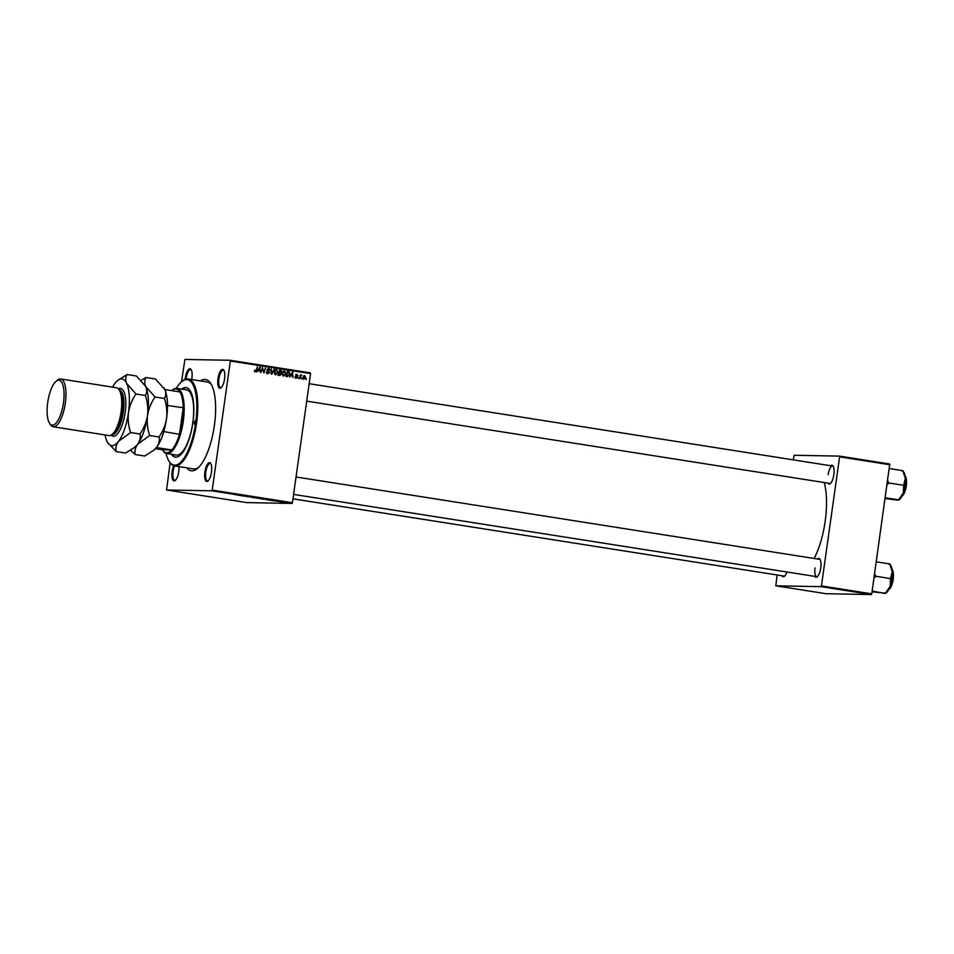 <?xml version="1.0" encoding="UTF-8"?>
<svg xmlns="http://www.w3.org/2000/svg" width="954" height="954" viewBox="0 0 954 954"><rect width="100%" height="100%" fill="white"/><g stroke="black" fill="none" stroke-linecap="round" stroke-linejoin="round"><path stroke-width="1.43" d="M224.584 378.857A9.528 3.279 98.9 0 1 221.089 387.741A9.528 3.279 98.9 0 1 217.977 378.738A9.528 3.279 98.9 0 1 223.844 370.224A9.528 3.279 98.9 0 1 224.584 378.857M224.083 370.653A8.801 3.029 -81.1 0 0 223.331 370.212A8.801 3.029 -81.1 0 0 218.907 378.845A8.801 3.029 -81.1 0 0 220.589 387.598A8.801 3.029 -81.1 0 0 221.447 387.396M211.478 472.123A9.528 3.279 98.9 0 1 207.984 481.007A9.528 3.279 98.9 0 1 204.871 472.003A9.528 3.279 98.9 0 1 210.739 463.489A9.528 3.279 98.9 0 1 211.478 472.123M210.977 463.918A8.801 3.029 -81.1 0 0 210.226 463.477A8.801 3.029 -81.1 0 0 205.802 472.111A8.801 3.029 -81.1 0 0 207.483 480.852A8.801 3.029 -81.1 0 0 208.342 480.661M178.982 466.601A9.528 3.279 98.9 0 1 178.78 471.514A9.528 3.279 98.9 0 1 175.286 480.399A9.528 3.279 98.9 0 1 172.161 471.395A9.528 3.279 98.9 0 1 173.652 465.683M174.606 465.91A8.801 3.029 -81.1 0 0 173.103 471.503A8.801 3.029 -81.1 0 0 174.785 480.256A8.801 3.029 -81.1 0 0 175.631 480.065M185.124 379.394A9.528 3.279 98.9 0 1 185.279 378.13A9.528 3.279 98.9 0 1 191.146 369.615A9.528 3.279 98.9 0 1 191.885 378.249A9.528 3.279 98.9 0 1 191.671 379.549M191.372 370.057A8.801 3.029 -81.1 0 0 190.621 369.615A8.801 3.029 -81.1 0 0 186.209 378.249A8.801 3.029 -81.1 0 0 186.102 379.084M786.943 572.006A9.528 3.279 98.9 0 1 784.534 576.24A9.528 3.279 98.9 0 1 782.113 575.787M292.973 498.847L784.033 576.085A8.801 3.029 -81.1 0 0 784.892 575.894M830.66 465.743A9.528 3.279 98.9 0 1 833.104 466.053A9.528 3.279 98.9 0 1 833.844 474.687A9.528 3.279 98.9 0 1 830.338 483.571A9.528 3.279 98.9 0 1 827.917 483.118M306.699 401.133L829.849 483.428A8.801 3.029 -81.1 0 0 830.695 483.237M817.542 559.008A9.528 3.279 98.9 0 1 819.987 559.318A9.528 3.279 98.9 0 1 820.738 567.952A9.528 3.279 98.9 0 1 817.232 576.836A9.528 3.279 98.9 0 1 814.811 576.383M815.05 567.94A8.801 3.029 -81.1 0 0 816.743 576.693A8.801 3.029 -81.1 0 0 817.59 576.502M200.423 380.92A46.186 15.884 98.9 0 1 210.81 383.58A46.186 15.884 98.9 0 1 214.4 425.424A46.186 15.884 98.9 0 1 197.454 468.486A46.186 15.884 98.9 0 1 186.757 467.83M166.044 453.377A43.252 14.882 -81.1 0 0 169.061 461.259A43.252 14.882 -81.1 0 0 195.701 422.622A1.836 0.632 -81.1 0 0 195.355 420.797A1.836 0.632 -81.1 0 0 194.425 422.598A1.836 0.632 -81.1 0 0 194.783 424.423A1.836 0.632 -81.1 0 0 195.701 422.622A43.252 14.882 -81.1 0 0 181.57 381.743L182.262 381.159A43.979 15.133 98.9 0 1 188.212 379A43.979 15.133 98.9 0 1 196.631 422.729A43.979 15.133 98.9 0 1 174.546 465.898L193.579 468.903A43.979 15.133 -81.1 0 0 198.504 467.52M814.096 558.46A50.586 17.399 -81.1 0 0 825.174 521.278A50.586 17.399 -81.1 0 0 824.208 482.533M263.638 499.252L262.779 499.037M265.892 499.383L266.762 499.538M270.161 500.301L274.227 500.695L270.173 500.278M259.977 498.703L262.755 498.954L259.977 498.703M251.975 497.439L255.827 497.809L251.999 497.296M234.946 494.721L235.543 494.828M241.505 495.794L246.657 496.366L241.517 495.746M170.122 462.881L166.568 489.974L246.812 502.603L292.067 503.438L211.836 490.809L212.193 490.094L292.425 502.71L292.067 503.438M166.568 489.974L211.836 490.809M237.582 495.186L241.648 495.579L237.594 495.15M248.088 496.807L247.217 496.617M250.27 496.927L251.152 497.082M250.64 496.986L250.043 496.915M255.732 498.012L254.861 497.797M257.985 498.143L258.844 498.298M277.864 501.339L278.592 501.47M276.231 501.244L275.491 501.088M267.394 499.872L270.686 500.242L267.418 499.848M283.958 502.46L283.29 502.305M285.675 502.567L286.307 502.675M279.844 501.828L282.706 502.102L279.844 501.828M286.009 373.491L283.517 376.103L282.193 373.658L283.159 371.511L284.686 370.963L285.508 373.479M290.815 375.769L289.503 376.985L292.425 372.251L292.961 377.522L292.508 376.043L290.255 375.757M255.422 371.69L254.706 369.961L255.529 371.094L256.316 370.247L257.389 366.741L256.781 370.45L255.577 371.702M254.635 371.082L256.316 370.247M269.672 372.406L267.967 373.658L266.738 371.714L268.086 373.074L269.171 372.37L267.537 369.651L269.052 368.506L270.244 370.2L268.956 369.103L268.038 369.687L269.171 372.394M266.249 372.477L268.086 373.074L269.171 372.37M268.956 369.103L267.525 369.687M274.633 369.448L271.842 374.207L271.21 374.099L271.198 368.912L271.711 373.443L274.06 369.448M278.103 372.239L275.611 374.862L274.287 372.406L275.253 370.271L276.767 369.723L277.59 372.227M306.413 378.905L306.186 379.609L305.876 378.893M181.522 381.779L184.921 359.443L230.176 360.278L310.42 372.895L310.575 373.622L230.331 361.006L212.193 490.094M310.575 373.622L292.425 502.71M281.442 374.099L279.844 375.459L277.936 375.161L279.462 370.212L281.323 370.593L281.824 371.845L280.929 374.087M258.236 370.653L256.924 371.857L259.846 367.123L260.394 372.406L259.929 370.915L257.675 370.641M262.326 369.544L260.883 372.477L262.41 367.528L263.686 372.132L265.45 368.005L263.936 372.954L262.648 368.363L261.79 369.532M296.11 378.094L295.12 376.58L296.205 377.629L296.932 377.164L295.752 375.196L296.944 374.314L297.91 375.614L296.265 375.196L297.433 377.2L296.348 378.106M295.287 377.617L297.433 377.2M296.849 374.767L295.752 375.184M287.154 376.615L285.854 376.413L287.369 371.452L289.157 371.81L289.921 373.98L287.261 376.627M305.697 377.259L303.837 379.298L302.871 377.653L304.767 375.542L305.197 377.259M301.834 378.178L301.619 378.881L301.309 378.166M301.309 375.602L299.711 378.583L300.307 374.91L300.582 375.733L301.822 375.22L300.236 375.578M300.069 375.721L301.392 375.029M298.495 377.653L298.28 378.356L297.97 377.641M777.093 575L775.829 585.816L826.14 593.722L871.407 594.557L821.084 586.65L821.442 585.923L871.765 593.841L871.407 594.557M775.829 585.816L821.084 586.65M793.275 459.864L794.169 455.273L839.437 456.107L889.748 464.026L871.765 593.841M889.903 464.753L839.592 456.835L821.442 585.923M839.592 456.835L839.437 456.107M820.225 559.748A8.801 3.029 -81.1 0 0 819.474 559.306L296.05 476.976M833.331 466.494A8.801 3.029 -81.1 0 0 832.58 466.041A8.801 3.029 -81.1 0 0 828.167 474.675M230.331 361.006L230.176 360.278M211.514 384.82A43.979 15.133 -81.1 0 0 207.256 381.994L188.212 379M279.415 370.343L281.323 370.593M280.309 370.569L280.798 371.821L279.975 372.966L280.989 372.978M279.975 372.966L280.428 374.075L278.83 375.447M278.079 374.719L279.939 374.862M278.616 372.978L279.021 374.839M278.771 372.465L280.953 372.454L281.323 371.786L279.784 370.867L279.307 372.418L280.953 372.454M280.035 374.862L280.953 374.004L279.128 372.99M276.04 369.77L276.743 370.331M276.147 374.254L275.312 374.791M275.658 370.295L274.573 370.701L275.658 370.295M274.883 370.701L275.587 370.724L274.776 372.513L275.849 374.29L274.835 374.266M276.672 370.319L275.587 370.724L276.672 370.319L277.614 372.108L275.73 374.278L274.716 374.254M267.072 373.05L268.157 372.358L267.072 373.05M268.038 368.494L269.219 370.176M267.943 369.079L267.013 369.675L267.943 369.079M267.549 370.164L268.157 370.176M267.132 370.152L268.372 371.225M268.658 372.382L266.953 373.646M254.515 371.082L255.302 370.224M255.767 370.426L254.396 371.666M259.798 367.207L260.454 367.218M257.985 370.14L259.941 370.307L260.001 367.719L258.594 370.092L259.941 370.307M295.18 377.617L295.919 377.152L295.18 377.617M295.919 374.29L296.885 375.59M295.907 374.755L296.682 374.767M296.539 376.484L297.278 376.496M296.408 377.188L295.096 378.07M292.377 372.334L293.033 372.346M290.553 375.268L292.52 375.435L292.58 372.847L291.173 375.22L292.52 375.435M287.333 371.595L289.157 371.81M288.001 376.019L287.071 376.603M286.152 375.983L287.607 376.043L289.432 373.873L289.026 372.406L287.691 372.12L286.534 375.912L287.166 376.007L285.985 375.959M283.946 371.023L284.662 371.571M284.065 375.494L283.231 376.031M283.565 371.535L282.479 371.941L283.565 371.535M282.801 371.953L283.505 371.965L282.694 373.753L283.767 375.53L282.754 375.518M284.59 371.559L283.505 371.965L284.59 371.559L285.52 373.348L283.636 375.518L282.623 375.506M303.086 378.821L303.992 378.845L303.479 379.191M304.672 375.995L303.372 377.665L303.909 378.845L305.208 377.188L304.672 375.995L303.551 375.971M301.035 375.196L301.822 375.22M240.325 495.448L239.132 495.329L240.325 495.448M256.554 497.976L258.355 498.31L256.554 497.94M255.35 497.821L255.97 498.048M257.759 498.107L258.355 498.31M260.859 498.62L262.255 498.87L260.859 498.596M259.75 498.56L261.408 498.847L259.75 498.513M260.8 498.692L261.42 498.787M273.059 500.671L271.711 500.456L273.094 500.767M264.461 499.216L266.273 499.55L264.473 499.192M263.268 499.061L263.888 499.288M265.677 499.347L266.273 499.55M171.41 454.283A35.191 12.104 -81.1 0 0 175.226 457.109A35.191 12.104 -81.1 0 0 192.899 422.574A35.191 12.104 -81.1 0 0 186.161 387.586A35.191 12.104 -81.1 0 0 181.665 389.101M172.09 454.39A35.191 12.104 -81.1 0 0 175.572 457.145M181.57 381.743A43.252 14.882 -81.1 0 0 176.287 388.326M171.827 390.568L172.519 389.983A32.985 11.353 98.9 0 1 176.442 388.326A32.985 11.353 98.9 0 1 176.979 388.361L186.507 389.864A32.985 11.353 98.9 0 1 192.815 422.658A32.985 11.353 98.9 0 1 176.251 455.046L166.735 453.544A32.985 11.353 98.9 0 1 162.979 450.634L162.502 449.859A32.257 11.102 -81.1 0 0 166.688 452.756A32.257 11.102 -81.1 0 0 171.768 449.942A32.257 11.102 -81.1 0 0 179.483 434.332A32.257 11.102 -81.1 0 0 183.216 407.74A32.257 11.102 -81.1 0 0 179.912 391.927A32.257 11.102 -81.1 0 0 175.667 388.934A32.257 11.102 -81.1 0 0 171.827 390.568A32.257 11.102 -81.1 0 0 171.744 390.639M174.546 465.898A43.979 15.133 98.9 0 1 169.538 462.022L169.061 461.259M186.507 387.658A35.191 12.104 -81.1 0 0 182.345 389.208M887.053 485.037L888.878 482.986L887.685 480.577M885.157 498.548L897.845 500.134M885.264 497.749L898.68 499.86L903.295 492.92A14.751 5.08 -81.1 0 0 905.346 478.324L903.688 485.312L903.295 492.92A14.751 5.08 -81.1 0 1 899.598 499.383L898.811 500.039M888.878 482.986L903.688 485.312M889.366 468.557L902.782 470.668L905.346 478.324A14.751 5.08 -81.1 0 0 903.855 472.266L902.925 470.775M901.947 470.942L902.782 470.668M885.706 593.305L886.493 592.649A14.751 5.08 98.9 0 0 890.189 586.185A14.751 5.08 -81.1 0 0 891.907 578.899A14.751 5.08 -81.1 0 0 892.24 571.589L890.571 578.577L890.189 586.185L885.574 593.114L872.051 591.814M872.159 591.015L884.728 593.4M873.947 578.303L875.772 576.252L890.571 578.577M875.772 576.252L874.568 573.843M876.261 561.823L889.677 563.921L892.24 571.589A14.751 5.08 -81.1 0 0 890.75 565.531L889.82 564.041M888.83 564.208L889.677 563.921M176.979 388.361A32.985 11.353 98.9 0 1 183.192 421.942A32.985 11.353 98.9 0 1 167.272 453.591A32.985 11.353 98.9 0 1 166.735 453.544M162.502 449.859A32.257 11.102 -81.1 0 1 162.442 449.775L171.768 449.942L156.456 447.533M163.778 431.578L179.483 434.332L183.216 407.74L167.463 405.498M162.442 449.775L155.49 448.678M179.912 391.927L164.792 389.542M166.902 397.46A32.257 11.102 98.9 0 1 167.582 405.283M163.838 431.864A32.257 11.102 98.9 0 1 159.926 441.785M53.185 426.772L108.947 435.549A24.196 8.324 -81.1 0 0 112.214 434.356L113.609 433.199A22.729 7.823 -81.1 0 0 121.945 412.009A22.729 7.823 -81.1 0 0 120.18 391.426L119.214 389.888A24.196 8.324 -81.1 0 0 116.46 387.753L60.698 378.976A24.196 8.324 98.9 0 1 65.337 403.029A24.196 8.324 98.9 0 1 53.185 426.772A24.196 8.324 98.9 0 1 50.431 424.637L49.465 423.111A22.729 7.823 -81.1 0 0 63.465 402.815A22.729 7.823 -81.1 0 0 56.036 381.338A22.729 7.823 -81.1 0 0 47.7 402.516A22.729 7.823 -81.1 0 0 49.465 423.111M112.214 434.356A24.196 8.324 -81.1 0 0 121.086 411.806A24.196 8.324 -81.1 0 0 119.214 389.888M56.036 381.338L57.431 380.169A24.196 8.324 98.9 0 1 60.698 378.976M149.647 435.525C147.465 429.002 146.749 422.324 147.512 415.503C148.669 408.717 151.185 402.552 155.061 397.007L145.724 386.501C144.34 383.114 144.448 380.121 146.069 377.522L155.43 379L164.768 389.494C166.163 392.893 166.044 395.886 164.422 398.474C166.604 404.997 167.32 411.675 166.556 418.496C165.4 425.281 162.884 431.446 159.008 436.992C159.795 440.438 159.008 443.86 156.647 447.283L153.558 450.455L144.603 456.036L135.241 454.569C134.466 451.123 135.253 447.7 137.603 444.29L149.647 435.525L159.008 436.992M155.061 397.007L164.422 398.474M146.069 377.522L141.109 380.264M130.531 450.3L135.241 454.569M134.884 447.152A33.724 11.603 -81.1 0 0 135.146 446.937A33.724 11.603 -81.1 0 0 137.603 444.29A33.724 11.603 -81.1 0 0 147.512 415.503A33.724 11.603 -81.1 0 0 145.724 386.501A33.724 11.603 -81.1 0 0 144.889 384.951A33.724 11.603 -81.1 0 0 144.841 384.867M153.916 450.157A33.724 11.603 -81.1 0 0 154.178 449.942A33.724 11.603 -81.1 0 0 156.647 447.283A33.724 11.603 -81.1 0 0 166.556 418.496A33.724 11.603 -81.1 0 0 164.768 389.494A33.724 11.603 -81.1 0 0 163.933 387.944A33.724 11.603 -81.1 0 0 163.885 387.873M105.035 434.929A33.724 11.603 -81.1 0 0 106.872 441.07A33.724 11.603 -81.1 0 0 107.707 442.632A33.724 11.603 -81.1 0 0 118.57 441.285L130.615 432.532C128.42 426.009 127.717 419.331 128.48 412.51C129.625 405.724 132.141 399.559 136.028 394.002L126.691 383.508C125.296 380.121 125.415 377.128 127.037 374.528L136.398 376.007L145.724 386.501C147.119 389.9 147.011 392.893 145.39 395.481C147.572 402.004 148.275 408.682 147.512 415.503C146.367 422.288 143.851 428.453 139.976 433.998C140.751 437.445 139.964 440.867 137.603 444.29L134.514 447.462L125.57 453.043L116.209 451.576C115.422 448.13 116.209 444.707 118.57 441.285A33.724 11.603 -81.1 0 0 128.48 412.51A33.724 11.603 -81.1 0 0 126.691 383.508A33.724 11.603 -81.1 0 0 117.461 380.634A33.724 11.603 -81.1 0 0 114.993 383.293A33.724 11.603 -81.1 0 0 112.56 387.133M127.037 374.528L117.712 380.431M107.707 442.632L116.209 451.576M136.028 394.002L145.39 395.481M130.615 432.532L139.976 433.998M279.665 370.39L280.679 370.402M267.919 370.82L268.933 370.844M295.883 375.876L296.634 375.888M287.536 371.631L288.561 371.643M901.852 496.33A10.995 3.78 -81.1 0 0 906.014 485.968A10.995 3.78 -81.1 0 0 905.072 475.879M905.298 476.249A10.554 3.637 98.9 0 1 906.276 486.027A10.554 3.637 98.9 0 1 902.198 496.032M888.746 589.584A10.995 3.78 -81.1 0 0 892.908 579.233A10.995 3.78 -81.1 0 0 891.966 569.133M888.651 589.763L893.194 579.293A10.554 3.637 98.9 0 1 889.08 589.298M892.193 569.514A10.554 3.637 98.9 0 1 893.171 579.281M118.379 388.815A24.196 8.324 98.9 0 1 125.177 412.45A24.196 8.324 98.9 0 1 111.093 435.119M111.988 434.547A22.729 7.823 -81.1 0 0 123.304 412.223A22.729 7.823 -81.1 0 0 119.047 389.649M280.44 372.573L279.427 372.549M279.999 374.862L278.985 374.839M276.517 370.295L275.503 370.283M268.289 373.086L267.263 373.074M268.778 369.079L267.764 369.067M255.612 371.106L254.599 371.082M296.348 377.641L295.323 377.629M296.754 374.755L295.74 374.743M284.423 371.547L283.41 371.523M303.992 378.845L302.978 378.833M832.58 466.041L309.156 383.711M905.036 475.676L906.3 486.027L901.757 496.509M293.593 494.399L816.743 576.693M891.93 568.942L893.194 579.293M154.178 449.942L153.558 450.455M135.146 446.937L134.514 447.462M117.461 380.634L118.081 380.109"/></g></svg>
